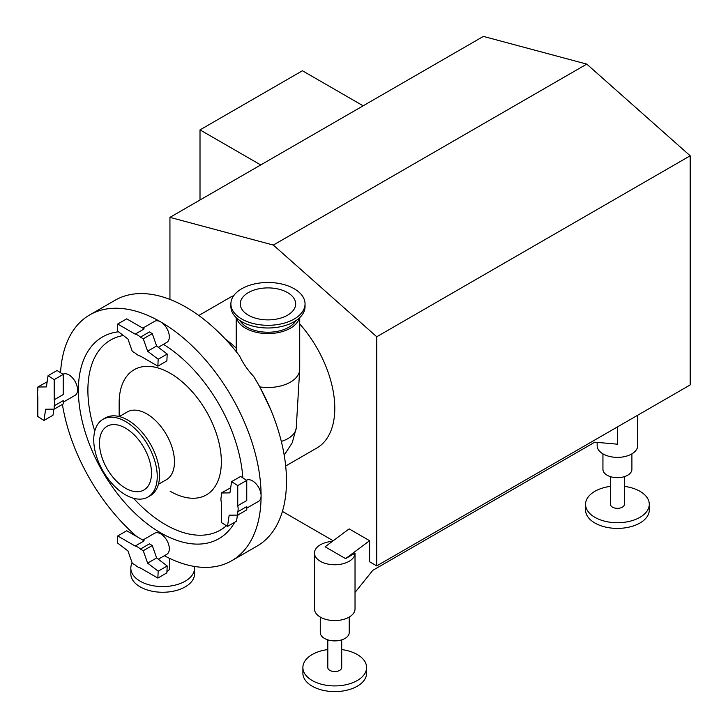 <?xml version="1.0" encoding="UTF-8"?>
<svg xmlns="http://www.w3.org/2000/svg" width="728" height="728" viewBox="0 0 728 728"><rect width="100%" height="100%" fill="white"/><g stroke="black" fill="none" stroke-linecap="round" stroke-linejoin="round"><path stroke-width="1.09" d="M117.699 324.042L126.708 318.837L144.171 328.92L135.153 334.116L117.699 324.042L117.372 330.949L127.928 338.975L132.296 351.387L135.153 353.044A12.167 7.025 60 0 0 140.404 356.074L157.858 366.148L166.876 360.942L167.194 354.036L156.638 346.009L152.27 333.597L149.413 331.941L140.404 337.146L143.261 338.802L152.27 333.597M157.858 366.148L158.185 359.241L147.629 351.214L143.261 338.802M147.629 351.214L156.638 346.009M158.185 359.241L167.194 354.036M142.815 328.137L154.636 321.312A12.167 7.025 60 0 1 160.724 321.913A12.167 7.025 60 0 1 169.324 336.818A12.167 7.025 60 0 1 166.803 342.387L158.313 347.283M135.153 334.116A12.167 7.025 60 0 1 140.404 337.146M54.209 379.616L63.218 374.41L63.218 394.576L54.209 399.781L54.209 379.616L48.057 375.703L46.392 386.923L37.82 387.014L37.82 390.317A12.167 7.025 60 0 0 37.82 396.378L37.82 416.534L43.962 420.456L45.636 409.227L54.209 409.136L63.218 403.931L63.218 400.637L54.209 405.833L54.209 409.136M47.147 381.809L37.82 387.014M63.218 374.41L57.075 370.497L48.057 375.703M43.962 420.456L52.98 415.251L53.89 409.136M62.954 374.247A12.167 7.025 60 0 1 68.951 374.902A12.167 7.025 60 0 1 76.904 385.622A12.167 7.025 60 0 1 75.039 395.368L63.218 402.193M54.209 399.781A12.167 7.025 60 0 1 54.209 405.833M117.699 535.963L126.708 530.767L144.171 540.84L135.153 546.045L117.699 535.963L117.372 542.879L127.928 550.905L132.296 563.317L135.153 564.964A12.167 7.025 60 0 0 140.404 567.995L157.858 578.077L158.185 571.171L147.629 563.144L143.261 550.723L152.27 545.518L149.413 543.871L140.404 549.076L143.261 550.723M147.629 563.144L156.638 557.939L152.27 545.518M157.858 578.077L166.876 572.872L167.194 565.965L156.638 557.939M158.185 571.171L167.194 565.965M142.815 540.067L154.636 533.242A12.167 7.025 60 0 1 166.803 540.267A12.167 7.025 60 0 1 166.803 554.308L158.313 559.213M135.153 546.045A12.167 7.025 60 0 1 140.404 549.076M246.492 480.207A12.167 7.025 60 0 1 255.837 483.574A12.167 7.025 60 0 1 261.088 495.759A12.167 7.025 60 0 1 258.567 501.328L246.756 508.153M60.551 372.709A141.942 81.955 60 0 1 89.753 314.887A141.942 81.955 60 0 1 160.724 321.913A141.942 81.955 60 0 1 261.088 495.759A141.942 81.955 60 0 1 231.695 560.742A141.942 81.955 60 0 1 164.346 555.728M136.9 536.645A141.942 81.955 60 0 1 62.408 404.404M234.716 522.249A116.453 67.231 60 0 1 160.724 532.896A116.453 67.231 60 0 1 81.345 417.271A116.453 67.231 60 0 1 118.5 331.804M163.418 344.335A116.453 67.231 60 0 1 242.815 477.868M238.156 514.86A116.453 67.231 60 0 1 237.055 517.535M237.738 485.576L246.756 480.38L246.756 500.536L237.738 505.742L237.738 485.576L231.595 481.663L229.921 492.883L221.348 492.983L230.685 487.769M246.756 509.891L246.756 506.597L237.738 511.802L237.738 515.096L246.756 509.891M221.348 492.983L221.348 496.278A12.167 7.025 60 0 0 221.348 502.338L221.348 522.495L227.5 526.417L236.509 521.212L237.419 515.106M227.5 526.417L229.165 515.197L237.738 515.096M246.756 480.38L240.604 476.458L231.595 481.663M237.738 505.742A12.167 7.025 60 0 1 237.738 511.802M617.626 426.817L617.626 444.207L594.803 442.169L372.781 570.352L355.027 592.446L355.027 553.171L345.591 558.613L325.107 546.792L349.131 528.883L369.615 540.704L369.615 561.779L376.74 565.893L690.18 384.93L690.18 155.792L586.777 64.11L483.383 36.4L169.942 217.363L169.942 299.426M282.419 511.429L333.206 540.758M327.8 649.576A31.868 18.4 0 0 0 302.884 667.53L302.884 673.2A31.868 18.4 0 0 0 334.753 691.6A31.868 18.4 0 0 0 366.612 673.2L366.612 667.53A31.868 18.4 0 0 0 357.284 654.518A31.868 18.4 0 0 0 341.705 649.576M302.884 667.53A31.868 18.4 0 0 0 334.753 685.922A31.868 18.4 0 0 0 366.612 667.53M327.8 639.857L327.8 667.53A6.952 4.013 0 0 0 334.753 671.544A6.952 4.013 0 0 0 341.705 667.53L341.705 639.857M320.265 617.062L320.265 632.523A14.487 8.363 0 0 0 334.753 640.886A14.487 8.363 0 0 0 349.231 632.523L349.231 617.062M355.027 592.437L355.027 608.872A20.275 11.712 180 0 1 342.506 619.683A20.275 11.712 180 0 1 320.411 617.144A20.275 11.712 180 0 1 314.469 608.872L314.469 553.043A20.275 11.712 180 0 1 332.296 541.423M355.027 553.171A20.275 11.712 180 0 1 342.415 563.891A20.275 11.712 180 0 1 320.411 561.324A20.275 11.712 180 0 1 314.469 553.043M610.474 486.368A31.868 18.4 0 0 0 585.558 504.322L585.558 510A31.868 18.4 0 0 0 617.426 528.401A31.868 18.4 0 0 0 649.285 510L649.285 504.322A31.868 18.4 0 0 0 639.957 491.318A31.868 18.4 0 0 0 624.378 486.368M585.558 504.322A31.868 18.4 0 0 0 617.426 522.722A31.868 18.4 0 0 0 649.285 504.322M610.474 476.658L610.474 504.322A6.952 4.013 0 0 0 617.426 508.344A6.952 4.013 0 0 0 624.378 504.322L624.378 476.658M602.939 453.863L602.939 469.323A14.487 8.363 0 0 0 617.426 477.686A14.487 8.363 0 0 0 631.904 469.323L631.904 453.863M637.701 415.224L637.701 445.663A20.275 11.712 180 0 1 625.179 456.483A20.275 11.712 180 0 1 603.084 453.944A20.275 11.712 180 0 1 597.142 445.663L597.142 442.378M363.154 105.815L302.429 70.752L200.009 129.884L200.009 200M260.733 164.947L200.009 129.884M376.74 565.893L376.74 336.764L690.18 155.792M376.74 336.764L273.337 245.072L586.777 64.11M273.337 245.072L169.942 217.363M270.652 409.445L259.814 386.887L253.754 376.567C247.647 370.015 242.924 363.136 239.585 355.928L238.948 355.1M299.363 317.981A31.75 18.327 180 0 1 267.977 333.579A31.75 18.327 180 0 1 236.582 317.981M305.05 303.894L305.05 306.588A37.083 21.403 180 0 1 267.977 327.991A37.083 21.403 180 0 1 230.894 306.588L230.894 303.894A37.083 21.403 180 0 1 241.751 288.752A37.083 21.403 180 0 1 282.164 284.111A37.083 21.403 180 0 1 305.05 303.894A37.083 21.403 180 0 1 267.977 325.298A37.083 21.403 180 0 1 230.894 303.894M295.841 320.711A29.429 16.99 180 0 1 267.977 332.241A29.429 16.99 180 0 1 240.104 320.711M248.394 292.583A27.691 15.989 180 0 1 278.569 289.116A27.691 15.989 180 0 1 295.668 303.894A27.691 15.989 180 0 1 267.977 319.883A27.691 15.989 180 0 1 240.276 303.894A27.691 15.989 180 0 1 248.394 292.583M225.234 338.993A86.905 50.177 60 0 1 236.227 348.13M253.754 376.567A141.942 81.955 60 0 1 271.499 411.511A141.942 81.955 60 0 1 257.093 546.073L231.695 560.742M89.753 314.887L115.151 300.218A141.942 81.955 60 0 1 238.893 355.027A141.942 81.955 60 0 1 239.585 355.928M103.039 419.264L105.378 417.918A44.899 25.926 60 0 1 150.277 443.843A44.899 25.926 60 0 1 150.277 495.686L147.939 497.042A44.899 25.926 60 0 1 125.489 494.812A44.899 25.926 60 0 1 96.16 455.246A44.899 25.926 60 0 1 103.039 419.264A44.899 25.926 60 0 1 147.939 445.19A44.899 25.926 60 0 1 147.939 497.042M119.301 416.571L127.263 411.966A39.103 22.577 60 0 1 166.375 434.552A39.103 22.577 60 0 1 166.375 479.707L158.404 484.302M119.164 416.534L119.164 402.811A72.254 41.714 60 0 1 170.261 373.309A72.254 41.714 60 0 1 221.348 461.807A72.254 41.714 60 0 1 170.261 491.3L170.124 491.218M226.399 525.716A109.728 63.345 60 0 1 165.474 524.651A109.728 63.345 60 0 1 133.533 498.261M94.777 431.14A109.728 63.345 60 0 1 123.369 335.508M198.78 315.488L229.884 297.534A86.905 50.177 60 0 1 233.734 295.668M299.718 323.942A86.905 50.177 60 0 1 316.789 448.057L285.685 466.011M125.489 488.188A36.791 21.239 60 0 1 101.456 455.774A36.791 21.239 60 0 1 107.098 426.29A36.791 21.239 60 0 1 143.88 447.529A36.791 21.239 60 0 1 143.88 490.017A36.791 21.239 60 0 1 125.489 488.188M345.591 558.613L369.615 540.704M169.642 558.403L169.642 568.186A6.952 4.013 180 0 1 166.949 571.362M194.403 566.439A31.868 18.4 180 0 1 194.549 568.186A31.868 18.4 180 0 1 162.69 586.586A31.868 18.4 180 0 1 130.822 568.186A31.868 18.4 180 0 1 132.159 562.917M194.549 568.186L194.549 573.864A31.868 18.4 180 0 1 162.69 592.264A31.868 18.4 180 0 1 130.822 573.864L130.822 568.186M284.202 455.2L292.237 442.751L296.241 428.11A28.337 16.362 180 0 1 281.327 441.423M296.241 428.11L299.718 369.178A31.75 18.327 180 0 1 259.814 386.887M236.227 317.645L236.227 351.651M299.718 317.645L299.718 369.178M270.325 408.636L271.499 411.511"/></g></svg>

